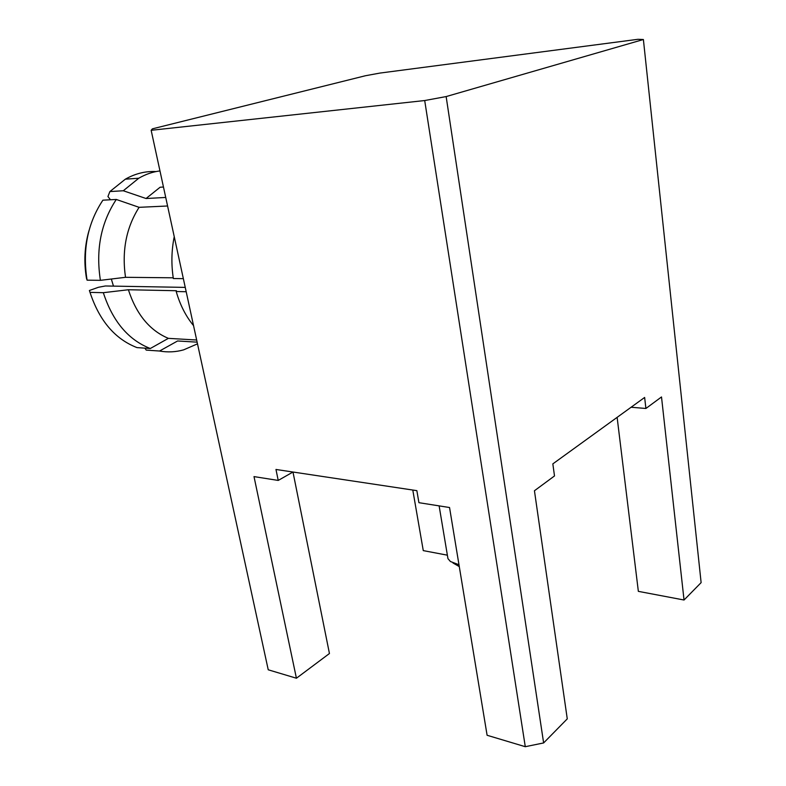 <?xml version="1.0" encoding="UTF-8"?>
<svg xmlns="http://www.w3.org/2000/svg" width="786" height="786" viewBox="0 0 786 786"><rect width="100%" height="100%" fill="white"/><g stroke="black" fill="none" stroke-linecap="round" stroke-linejoin="round"><path stroke-width="1.18" d="M643.39 39.516L637.977 39.3L379.972 73.069L365.431 75.741L152.386 128.845L151.158 130.299L424.705 100.539L446.143 96.57L643.39 39.516L701.122 582.623L684.036 600.013L638.35 591.357L617.128 417.346M412.788 490.032L423.271 550.613L447.381 555.181M424.705 100.539L525.284 746.7L487.104 735.274L449.543 507.52L418.918 502.686L416.855 490.651L275.974 469.468L278.224 480.433L254.006 476.601L296.42 678.23L268.232 669.79L151.158 130.299M525.284 746.7L543.627 742.937L446.143 96.57M543.627 742.937L567.266 718.866L534.441 490.749L554.503 475.943L552.833 463.878L644.638 397.451L645.905 408.474L661.507 396.959L684.036 600.013M645.905 408.474L631.089 407.246M296.42 678.23L329.442 653.52L292.981 472.022L278.224 480.433M458.975 564.741L450.427 561.518L447.961 558.649L447.539 556.134M174.237 236.665C171.456 250.498 171.161 264.46 173.352 278.549L183.354 278.657M193.543 325.62C185.83 316.247 180.043 304.88 176.202 291.518L186.184 291.724M165.728 197.453L146.049 198.514L123.294 190.752L109.883 191.568L107.937 196.539L110.482 199.772M88.956 230.72C84.534 246.215 83.719 262.102 86.499 278.382L87.089 280.17C82.324 249.85 87.6 223.185 102.897 200.184L116.289 199.457L139.102 207.327L167.575 205.991M87.089 280.17L100.402 280.337C95.656 249.673 100.952 222.713 116.289 199.457M173.244 277.802L125.514 277.311L100.402 280.337M176.202 291.518L176.398 290.732L128.383 289.749L103.32 292.687L90.007 292.372L89.398 290.496L98.397 287.293L105.383 285.976L185.25 287.391M90.007 292.372C99.341 320.659 115.002 339.071 136.99 347.609L150.303 348.512C128.305 339.896 112.644 321.287 103.32 292.687M196.667 340.014L168.381 338.353L150.303 348.512M168.381 338.353C149.704 330.523 136.371 314.321 128.383 289.749M157.986 350.92L146.225 350.104L159.538 351.028L177.597 340.977L197.129 342.156M146.225 350.104L144.84 348.139M197.492 343.846L183.649 349.849C175.769 352.079 167.732 352.472 159.538 351.028M188.385 341.625L177.597 340.977M125.514 277.311C121.702 250.881 126.232 227.557 139.102 207.327M109.883 191.568L125.347 179.179C135.202 173.578 145.42 171.043 156.021 171.564M123.294 190.752L138.778 178.226C145.577 174.286 152.641 171.849 159.971 170.916M146.049 198.514L160.128 187.235L163.468 187.019M113.469 286.114L111.327 279.02M447.961 558.649L439.128 505.879M459.279 566.578L452.972 562.972M125.347 179.179L138.778 178.226"/></g></svg>
